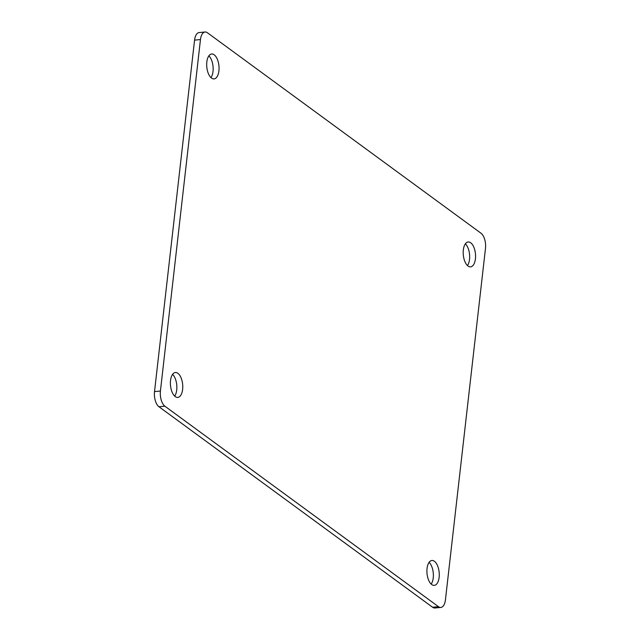 <?xml version="1.0" encoding="UTF-8"?>
<svg xmlns="http://www.w3.org/2000/svg" width="640" height="640" viewBox="0 0 640 640"><rect width="100%" height="100%" fill="white"/><g stroke="black" fill="none" stroke-linecap="round" stroke-linejoin="round"><path stroke-width="0.96" d="M465.384 243.824A12.496 6.096 -95.5 0 1 469.544 254.4A12.496 6.096 -95.5 0 1 467.472 265.568M470.704 242.776A12.496 6.096 -95.5 0 1 475.568 256.376A12.496 6.096 -95.5 0 1 470.568 266.856A12.496 6.096 -95.5 0 1 468.056 266.056A12.496 6.096 -95.5 0 1 463.192 252.448A12.496 6.096 -95.5 0 1 468.184 241.976A12.496 6.096 -95.5 0 1 470.704 242.776M429.096 562.336A12.496 6.096 -95.5 0 1 433.256 572.912A12.496 6.096 -95.5 0 1 431.184 584.088M434.416 561.288A12.496 6.096 -95.5 0 1 439.272 574.896A12.496 6.096 -95.5 0 1 434.28 585.368A12.496 6.096 -95.5 0 1 431.76 584.568A12.496 6.096 -95.5 0 1 426.904 570.968A12.496 6.096 -95.5 0 1 431.896 560.488A12.496 6.096 -95.5 0 1 434.416 561.288M208.872 55.864A12.496 6.096 -95.5 0 1 213.04 66.432A12.496 6.096 -95.5 0 1 210.96 77.608M214.192 54.808A12.496 6.096 -95.5 0 1 219.056 68.416A12.496 6.096 -95.5 0 1 214.064 78.896A12.496 6.096 -95.5 0 1 211.544 78.096A12.496 6.096 -95.5 0 1 206.68 64.488A12.496 6.096 -95.5 0 1 211.68 54.008A12.496 6.096 -95.5 0 1 214.192 54.808M172.584 374.376A12.496 6.096 -95.5 0 1 176.744 384.952A12.496 6.096 -95.5 0 1 174.672 396.12M177.904 373.32A12.496 6.096 -95.5 0 1 182.768 386.928A12.496 6.096 -95.5 0 1 177.768 397.408A12.496 6.096 -95.5 0 1 175.256 396.608A12.496 6.096 -95.5 0 1 170.392 383A12.496 6.096 -95.5 0 1 175.384 372.52A12.496 6.096 -95.5 0 1 177.904 373.32M194.568 40.128L200.464 39.56A11.792 5.752 -95.5 0 1 205.04 32L199.144 32.568A11.792 5.752 84.5 0 0 194.568 40.128L154.52 391.592A11.792 5.752 84.5 0 0 158.968 406.752L432.584 607.248A11.792 5.752 84.5 0 0 434.96 608L440.856 607.432A11.792 5.752 -95.5 0 1 438.48 606.68L432.584 607.248M205.04 32A11.792 5.752 -95.5 0 1 207.416 32.752L481.032 233.248A11.792 5.752 -95.5 0 1 485.48 248.408L445.432 599.872A11.792 5.752 -95.5 0 1 440.856 607.432M158.968 406.752L164.872 406.184L438.48 606.68M164.872 406.184A11.792 5.752 -95.5 0 1 160.424 391.024L154.52 391.592M200.464 39.56L160.424 391.024"/></g></svg>
